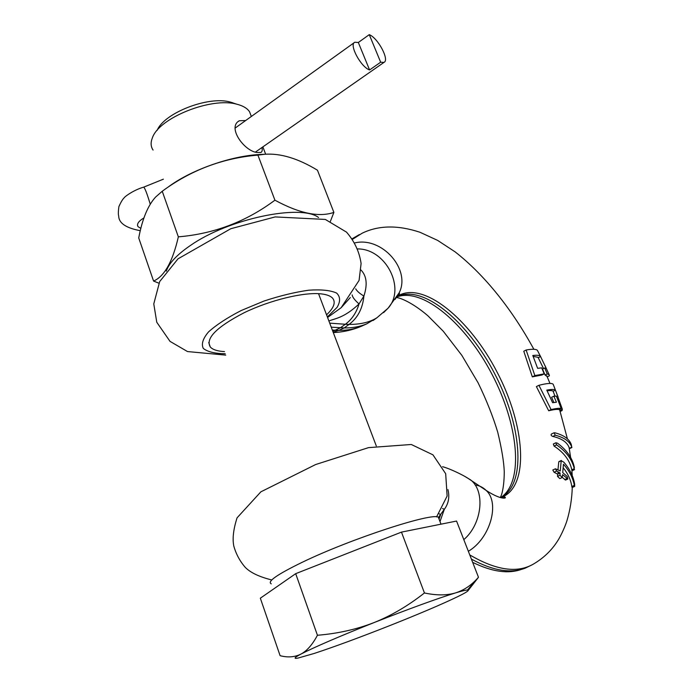 <?xml version="1.0" encoding="UTF-8"?>
<svg xmlns="http://www.w3.org/2000/svg" width="693" height="693" viewBox="0 0 693 693"><rect width="100%" height="100%" fill="white"/><g stroke="black" fill="none" stroke-linecap="round" stroke-linejoin="round"><path stroke-width="1.04" d="M555.301 435.221L554.002 432.804L554.902 432.796C563.79 435.1 569.256 439.007 571.283 444.525L571.742 447.02C569.741 441.467 564.267 437.534 555.301 435.221L552.789 436.425C551.143 435.767 550.692 434.97 551.455 434.026L554.002 432.804M559.944 410.68L559.572 409.268M554.998 396.127L553.118 391.25C552.39 390.523 550.381 390.376 547.106 390.826M553.872 402.494L551.628 397.271L553.837 396.171L556.41 396.205L561.183 408.48C559.381 408.064 556.02 408.428 551.091 409.58L538.929 385.299C546.933 383.264 551.68 382.9 553.161 384.225L553.464 384.97M561.183 408.48L558.93 409.58C557.198 409.13 553.785 409.528 548.691 410.758L536.391 386.581L538.929 385.299M547.028 376.429L545.07 375.034L542.524 369.092L544.707 367.974L546.396 368.667L540.436 356.254C539.405 355.258 536.858 355.007 532.787 355.492L537.638 368.338L541.701 367.853L544.196 373.873L534.866 375.58L526.126 350.008C532.233 348.917 535.984 349.021 537.378 350.32L537.811 351.152M543.537 368.572L538.037 357.293L533.125 356.41M544.196 373.873L541.995 374.991L532.328 376.871L523.778 351.238L526.126 350.008M571.907 447.531L569.403 448.709L569.1 447.557C567.134 442.195 561.702 438.487 552.789 436.425M574.549 469.603L571.994 470.781L571.777 469.793C569.793 460.36 563.877 452.451 554.053 446.075L553.335 443.988L555.881 442.775L557.467 443.182C566.744 450.008 572.357 458.038 574.324 467.29L574.272 468.641C571.976 459.312 566.077 451.386 556.583 444.871L555.881 442.775M562.231 477.494L559.814 478.603L557.519 476.394L557.648 474.142L554.053 472.245L552.797 470.01L555.44 468.789L560.247 470.98L561.2 460.732L563.842 462.205C569.811 469.109 573.414 476.463 574.653 484.26L574.688 486.408L574.35 485.36C572.903 477.772 569.274 470.729 563.444 464.223L562.733 472.626L567.186 476.489L567.862 479.002L562.603 474.662L562.231 477.494L559.987 475.259L560.117 473.007L556.635 471.049L555.44 468.789M557.978 469.663L558.775 461.867L559.32 461.616M574.688 486.408L572.089 487.586L571.82 486.503C570.824 479.911 567.931 473.64 563.132 467.662M567.862 479.002L565.523 480.076L562.326 477.416M438.418 517.472L444.326 509.32C448.562 503.646 449.766 497.046 447.929 489.535M440.003 521.569L444.326 509.32L442.55 508.515M439.102 519.239L438.366 517.333C433.402 511.919 351.048 538.626 302.165 562.318C277.2 574.462 266.892 581.635 271.249 583.835M456.557 521.049L401.464 532.12L295.694 573.665L260.334 598.198L280.111 655.691C287.838 657.7 294.785 657.163 300.944 654.079C294.3 657.631 293.312 658.965 297.973 658.09L314.215 653.447C334.563 646.734 359.736 637.456 389.752 625.614C419.62 613.755 442.351 604.062 457.943 596.552C464.76 593.208 468.217 591.129 468.295 590.306C468.217 589.5 463.989 590.358 455.604 592.887C446.846 595.504 436.46 595.53 424.445 592.974C408.194 605.751 391.424 615.618 374.133 622.548C356.652 629.357 337.76 633.593 317.429 635.264C312.491 644.585 306.99 650.857 300.944 654.079C314.509 647.089 338.903 636.581 374.133 622.548C409.624 608.61 436.781 598.717 455.604 592.887C464.258 590.124 471.881 584.909 478.473 577.252L456.557 521.049M401.464 532.12L424.445 592.974M467.498 590.012L478.473 577.252M295.694 573.665L317.429 635.264M471.396 559.112C492.836 570.72 510.81 573.726 525.311 568.121L532.042 564.838M359.355 234.581L352.226 238.73M500.528 497.583L502.598 496.491C526.871 481.661 520.963 423.735 494.542 373.449C468.451 322.964 424.783 285.273 398.726 296.024L396.942 296.881M326.559 314.813C333.835 307.952 335.888 302.46 332.718 298.319C330.691 295.989 326.827 294.508 321.11 293.875C303.976 291.935 270.383 300 244.135 312.734C216.502 327.096 205.223 338.531 210.308 347.028C212.803 349.705 217.533 351.221 224.489 351.594M383.575 312.63L388.054 308.22L376.897 317.784C369.776 322.245 360.507 324.454 349.099 324.411C357.77 317.844 362.708 308.394 363.894 296.058C367.645 284.589 366.692 275.927 361.036 270.071M328.898 320.98C334.996 318.442 343.875 318.174 359.035 303.941L363.894 296.058C359.632 293.477 356.904 291.077 355.708 288.842M377.191 317.593L366.77 323.83C360.195 326.663 352.659 328.032 344.178 327.936L331.245 327.174M363.721 325.208L361.945 326.013C354.92 329.036 347.219 330.492 338.851 330.37L344.178 327.936L349.099 324.411L345.348 324.263C351.879 319.447 356.436 312.673 359.035 303.941C354.686 300.086 352.399 297.08 352.174 294.906M361.945 326.013L366.77 323.83M327.564 317.472L341.138 307.727L350.329 297.522M166.303 271.171C168.919 263.245 176.975 254.669 190.471 245.435C228.725 218.65 300.918 203.803 318.563 217.507M168.806 186.547L169.404 186.114C192.507 169.404 230.899 156.02 259.762 154.478L264.943 154.262M158.896 283.186L153.577 281.063L138.73 237.959C142.264 219.092 147.895 205.457 155.622 197.046L162.24 191.251C190.93 170.114 222.817 158.065 257.909 155.111L264.7 154.279C280.431 153.101 298.016 158.411 317.455 170.209L333.887 212.404L330.37 221.396M162.24 191.251L178.344 236.85C214.024 233.844 246.223 221.63 274.922 200.19C299.359 213.444 319.014 217.515 333.887 212.404M257.909 155.111L274.922 200.19M153.577 281.063C164.432 276.351 172.687 261.616 178.344 236.85M249.523 111.686L251.334 116.467L249.523 111.686C247.444 108.636 243.884 106.332 238.842 104.773L236.919 104.245C211.66 96.786 158.922 117.775 152.365 137.898C150.511 142.559 150.745 146.621 153.066 150.069M261.963 147.514C262.534 150.138 262.179 151.793 260.897 152.486L256.852 152.469C244.135 150.944 226.957 127.226 239.328 120.755L245.669 120.53M232.9 102.841L230.18 102.044C208.541 95.712 164.085 112.933 157.146 130.371M559.935 410.421L562.344 409.242L555.448 390.133C554.365 389.249 551.481 389.249 546.786 390.124L552.616 402.702L556.436 402.226L553.837 396.171M560.195 411.486L562.049 410.585L562.344 409.242M553.144 391.285L555.448 390.133M548.691 410.758L551.091 409.58M547.227 376.888L549.436 375.771L549.125 374.67L547.262 373.925L544.707 367.974M545.07 375.034L547.262 373.925M538.322 357.709L540.635 356.505M532.328 376.871L534.866 375.58M557.648 474.142L560.117 473.007M358.324 42.49L369.586 69.95C360.819 67.056 348.718 44.378 354.799 42.238L358.324 42.49L369.274 34.65L380.665 62.205L383.939 62.413C389.812 60.265 378.057 38.037 369.274 34.65M369.586 69.95L380.665 62.205M143.971 217.888C138.565 221.171 136.573 224.082 137.994 226.628L140.878 228.387M469.759 554.902C496.153 570.4 517.411 573.44 533.523 564.024C543.736 557.978 551.81 550.199 557.77 540.679C559.546 538.149 564.423 528.646 566.883 520.919C570.114 510.152 571.907 499.021 572.262 487.508M558.186 473.891L557.943 472.046M533.87 349.281C512.144 309.589 484.753 274.982 455.015 251.793L437.612 240.384L419.975 232.268C397.843 224.939 378.577 225.251 362.17 233.203L352.59 239.25M395.062 299.411L399.203 292.749C411.01 269.577 382.164 236.504 354.894 242.871M500.71 497.626L502.122 497.124C529.859 485.706 524.878 424.852 497.089 372.115C469.767 319.126 423.206 280.544 397.912 295.989L396.846 296.708M475.121 484.97C479.417 485.576 483.082 487.378 486.096 490.384L486.096 490.384C500.19 502.823 490.272 538.47 468.347 551.281M464.553 476.256L470.625 479.894C485.481 491.198 482.163 523.995 463.808 539.639M439.05 519.1L440.644 514.726L439.145 513.773M397.184 296.517L397.912 295.989C399.419 294.317 399.844 293.243 399.194 292.758L388.054 308.22C406.029 288.539 386.027 248.882 357.822 248.917M472.652 562.326C491.891 571.812 508.203 574.15 521.586 569.334M333.16 332.216L338.851 330.37L335.126 330.223L340.428 327.78L345.348 324.263L329.721 323.146M501.264 497.219C524.419 481.046 518.095 423.787 491.961 374.229C466.129 324.497 423.206 287.257 396.942 296.89M332.761 331.167L335.126 330.223L332.337 330.041M225.251 353.751C214.917 353.612 207.588 351.836 203.292 348.414C201.152 344.083 202.902 338.574 208.541 331.895C216.433 324.8 227.321 317.68 241.199 310.533L263.929 301.074C279.989 295.772 294.975 292.143 308.887 290.185C321.353 289.362 330.587 290.324 336.607 293.07C340.41 296.734 340.558 301.516 337.041 307.423L327.365 316.935M569.317 448.345L571.786 447.184M554.053 446.075L556.583 444.871M571.777 469.793L574.272 468.641M557.519 476.394L559.987 475.259M554.053 472.245L556.635 471.049M558.775 461.867L561.2 460.732M571.82 486.503L574.35 485.36M564.7 479.608L567.039 478.534M150.242 204.192C147.141 193.875 144.967 188.184 143.72 187.136L163.383 179.175M572.193 475.502L571.933 470.547M502.122 497.124C504.582 496.794 505.639 497.037 505.284 497.843C504.816 498.371 499.523 499.125 486.096 490.384L467.229 477.806C463.019 475.181 450.909 468.996 442.584 466.701M553.118 391.25L554.954 396.127M559.502 409.303L567.42 438.842M549.999 383.437L546.716 375.71M543.503 368.589L538.037 357.293M569.1 447.557L570.625 457.467M436.564 516.926L447.124 496.049L445.686 473.709L432.943 454.833L411.296 444.49L368.52 447.635L315.679 464.527L260.871 491.831L237.067 517.827C233.402 529.27 232.311 538.652 233.784 545.971C235.992 553.958 239.821 561.087 245.27 567.376C250.485 572.678 259.321 576.871 271.769 579.954M438.366 517.333L441.008 524.177M468.295 590.306L477.875 578.092M208.732 342.541L210.308 347.028M376.905 317.784L373.059 320.538M398.726 296.024L397.747 296.474M500.355 497.531L501.567 494.689C503.309 488.851 504.209 481.167 504.261 471.638C503.863 461.711 501.689 448.579 497.739 432.224C493.052 416.64 486.512 400.173 478.109 382.831L461.824 355.336L443.286 331.254L427.884 315.774C412.543 302.598 399.991 297.635 396.474 297.574M361.937 326.013C352.928 329.929 343.381 332.12 333.298 332.579M225.736 355.119L187.508 351.559L170.028 341.38L156.774 322.254L153.777 303.906L159.693 281.557L178.006 258.836L230.812 228.716L275.182 216.918L325.329 219.438L346.5 232.12C354.539 241.372 359.407 251.845 361.096 263.531L359.078 280.431L341.138 307.727M259.762 154.478L264.7 154.279M239.328 120.755L238.305 121.492M262.872 146.881L265.653 154.218M318.537 293.676L376.299 445.963M230.18 102.044L236.919 104.245M553.161 384.225L558.108 397.089M540.436 356.254L537.378 350.32M545.062 365.739L549.125 374.67M571.742 447.02L571.283 444.525M558.939 461.599L561.356 460.464M137.491 225.164L137.994 226.628M354.262 42.628L235.256 127.997M140.315 230.691C125.996 228.023 118.789 223.111 118.702 215.956C118.174 214.717 118.234 211.634 118.867 206.705C120.833 202.209 122.635 199.212 124.255 197.713C125.26 196.093 134.468 189.709 143.72 187.136M255.457 152.053L383.939 62.413"/></g></svg>
